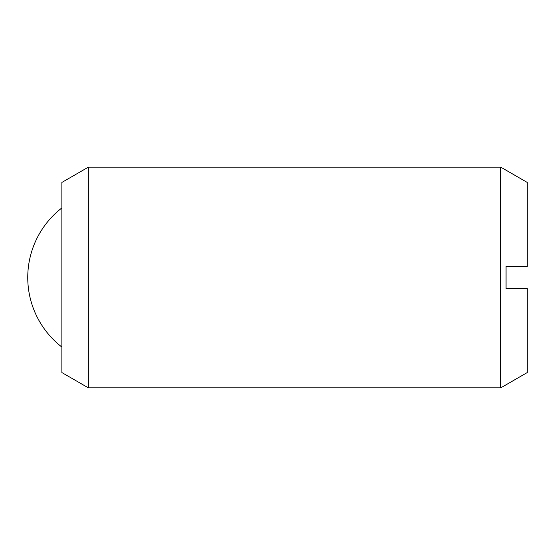 <?xml version="1.0" encoding="UTF-8"?>
<svg xmlns="http://www.w3.org/2000/svg" width="555" height="555" viewBox="0 0 555 555"><rect width="100%" height="100%" fill="white"/><g stroke="black" fill="none" stroke-linecap="round" stroke-linejoin="round"><path stroke-width="0.83" d="M88.349 277.5L88.349 387.848L500.77 387.848L500.77 167.152L88.349 167.152L88.349 277.5M88.349 167.152L61.869 182.442L61.869 372.558L88.349 387.848M500.77 167.152L527.25 182.442L527.25 266.462L506.063 266.462L506.063 288.538L527.25 288.538L527.25 372.558L500.77 387.848M61.869 207.945A87.961 87.961 0 0 0 61.869 347.055"/></g></svg>
